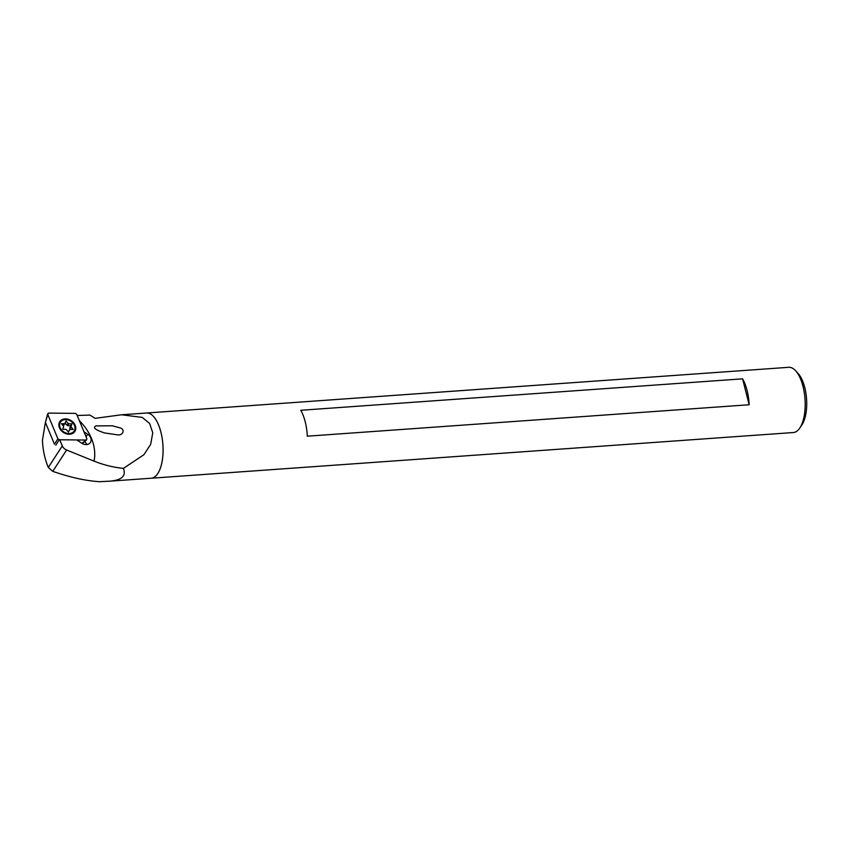 <?xml version="1.0" encoding="UTF-8"?>
<svg xmlns="http://www.w3.org/2000/svg" width="849" height="849" viewBox="0 0 849 849"><rect width="100%" height="100%" fill="white"/><g stroke="black" fill="none" stroke-linecap="round" stroke-linejoin="round"><path stroke-width="1.27" d="M59.738 439.75L62.295 445.895A6.537 5.136 33 0 0 66.604 450.023L94.048 461.113C103.504 464.923 113.278 467.343 123.392 468.393C126.331 475.833 121.895 480.088 110.083 481.15L793.337 432.534A32.687 14.019 -94.1 0 0 799.705 428.151A32.687 14.019 -94.1 0 0 805.001 398.924A32.687 14.019 -94.1 0 0 795.619 370.748A32.687 14.019 -94.1 0 0 788.7 367.309L146.569 413.007A32.687 14.019 85.9 0 1 160.917 432.152A32.687 14.019 85.9 0 1 151.218 478.22A32.687 14.019 -94.1 0 0 162.881 444.621A32.687 14.019 -94.1 0 0 146.569 413.007L122.15 414.747M749.147 404.75L307.317 436.184A32.687 14.019 -94.1 0 0 300.758 410.279L742.588 378.834A32.687 14.019 85.9 0 1 749.147 404.75L742.588 378.834M799.705 428.151L801.774 425.116A29.418 12.618 -94.1 0 0 806.55 398.818A29.418 12.618 -94.1 0 0 798.102 373.464L795.619 370.748M123.392 468.393L143.927 454.703L150.666 444.356L152.767 432.735L149.615 423.471L142.25 417.4L121.524 414.779L95.141 418.345L89.962 415.097L77.132 415.469M110.083 481.15L99.662 481.691C86.014 480.884 70.382 477.435 52.765 471.354L48.308 467.449C44.785 459.033 42.832 449.938 42.45 440.196L45.39 422.399M120.038 427.864C125.217 429.212 123.243 435.399 118.043 434.921L104.416 432.916C101.466 431.833 90.588 428.427 95.99 425.89L112.248 425.774L120.038 427.864M83.955 431.727L87.712 434.253A6.866 5.391 -147 0 1 90.429 442.435A6.866 5.391 -147 0 1 81.621 443.146L76.845 439.941M84.645 441.512A6.866 5.391 -147 0 1 86.662 444.536M47.693 413.707L45.432 422.494L54.463 444.207L57.902 438.816L59.292 439.75L85.993 440.047L86.885 438.763L76.718 414.323L75.328 413.389L48.626 413.092L47.746 414.376L57.902 438.816M64.163 418.982A8.989 7.057 33 0 0 59.77 421.677A8.989 7.057 33 0 0 63.473 432.491A8.989 7.057 33 0 0 74.85 431.462A8.989 7.057 33 0 0 73.555 422.738A8.989 7.057 33 0 0 64.163 418.982M68.429 432.077L66.434 429.711A4.086 3.205 -147 0 1 65.808 429.403L62.699 429.159L63.633 426.824A4.086 3.205 -147 0 1 63.495 426.23L61.468 423.693L64.513 423.683A4.086 3.205 -147 0 1 65.002 423.386L65.946 421.03L68.196 423.418A4.086 3.205 -147 0 1 68.822 423.725L71.932 423.969L70.998 426.315A4.086 3.205 -147 0 1 71.136 426.909L73.152 429.435L70.117 429.456A4.086 3.205 -147 0 1 69.629 429.743L68.429 432.077M62.179 420.478A8.172 6.421 -147 0 1 72.006 422.091A8.172 6.421 -147 0 1 74.171 431.016A8.172 6.421 -147 0 1 63.824 431.95A8.172 6.421 -147 0 1 60.459 422.123A8.172 6.421 -147 0 1 62.179 420.478M74.086 431.143A8.172 6.421 -147 0 1 74.001 431.271A8.172 6.421 -147 0 1 70.605 433.595A8.172 6.421 -147 0 1 59.557 426.421A8.172 6.421 -147 0 1 60.29 422.377A8.172 6.421 -147 0 1 60.375 422.25M62.922 425.54L64.513 423.683M63.293 425.551A4.086 3.205 -147 0 1 63.792 425.253L65.002 423.386M65.118 423.089L66.986 425.285L68.196 423.418M66.986 425.285A4.086 3.205 -147 0 1 67.612 425.593L68.822 423.725M67.612 425.593L70.722 425.837L69.788 428.183L70.998 426.315M69.788 428.183A4.086 3.205 -147 0 1 69.915 428.777L71.136 426.909M69.915 428.777L70.499 429.456M68.291 431.918L69.629 429.743M79.371 420.701A49.03 38.513 -147 0 1 94.048 461.113M62.295 445.895L48.308 467.449M66.604 450.023L52.765 471.354M86.067 436.8L87.712 434.253M45.432 422.494L47.746 414.376M55.843 445.141L59.292 439.75M81.992 443.38L85.993 440.047M65.511 422.102L66.19 421.051M70.541 425.625L71.751 423.757M70.722 425.837L71.932 423.969M82.236 443.528L86.672 439.824"/></g></svg>
